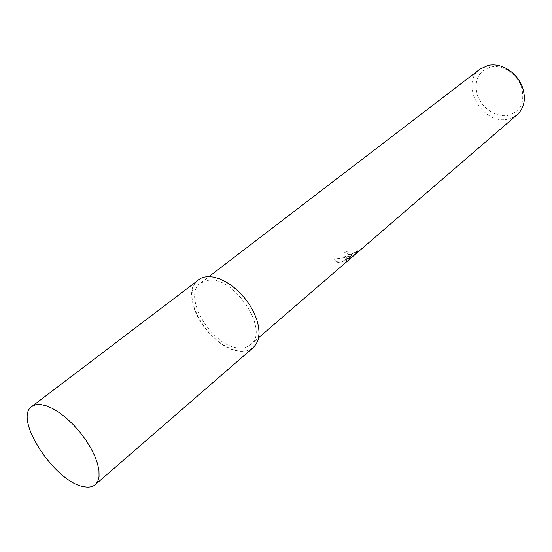 <?xml version="1.0" encoding="UTF-8"?>
<svg xmlns="http://www.w3.org/2000/svg" width="552" height="552" viewBox="0 0 552 552"><rect width="100%" height="100%" fill="white"/><g stroke="black" fill="none" stroke-linecap="round" stroke-linejoin="round"><path stroke-width="0.41" stroke-dasharray="2.76 2.07" d="M346.67 256.832L350.196 256.1L345.718 257.646L334.505 259.281L336.106 261.952L339.79 262.731L341.584 262.448L352.3 255.231L345.849 260.779L350.334 257.984L358.241 251.167L357.744 250.332C355.654 252.788 352.673 254.355 348.788 255.017L348.084 254.831L347.601 253.582L348.581 252.319L345.635 251.926C343.641 253.837 343.413 255.341 344.945 256.425L346.67 256.832M480.054 69.069C459.361 83.393 481.875 124.697 507.067 119.322L512.484 117.693L517.155 114.706M240.382 347.953C244.522 348.001 247.952 346.87 250.677 344.565C269.942 331.214 235.152 276.842 209.035 280.112L200.638 283.01C180.89 296.245 213.652 349.112 240.382 347.953M507.529 115.485C520.777 111.752 525.387 102.127 521.357 86.609C518.776 79.895 514.464 74.589 508.413 70.697C502.499 67.123 496.607 65.881 490.728 66.978C478.108 71.256 473.699 80.723 477.508 95.365C481.93 108.088 495.779 117.466 507.529 115.485M350.203 257.653L345.718 260.461L352.169 254.914L341.453 262.138L335.982 261.641L334.367 258.957L344.662 257.591L350.065 255.79L344.814 256.121C343.282 255.031 343.517 253.527 345.504 251.615L348.457 252.009L347.47 253.271L347.953 254.52C351.748 254.465 354.964 252.961 357.613 250.015L358.11 250.843L350.334 257.984M198.292 279.795C176.543 294.361 212.479 352.431 241.907 351.272C246.509 351.334 250.325 350.078 253.347 347.512M207.442 276.662C192.02 277.449 187.563 295.596 196.809 314.909C205.841 334.236 226.465 351.037 241.9 351.251C257.467 351.762 263.953 334.519 254.548 313.895C245.378 293.264 222.718 275.565 207.442 276.662M250.677 344.565L258.64 337.693M508.413 70.697L508.047 69.469M521.357 86.609L522.482 87.223M200.638 283.01L208.987 276.614"/><path stroke-width="0.83" d="M258.64 337.693L517.155 114.706C524.372 107.826 526.146 98.67 522.482 87.223C519.604 79.729 514.795 73.816 508.047 69.469C501.451 65.488 494.889 64.115 488.354 65.336L480.054 69.069L208.987 276.614M95.31 484.642L253.347 347.512L256.418 343.786L258.364 338.942L259.095 333.132L258.564 326.577L256.77 319.518L253.775 312.218L249.683 304.973L244.653 298.066L238.885 291.767L232.606 286.329L226.072 281.968L219.53 278.836L213.238 277.042L207.435 276.642L203.798 277.187L200.555 278.387L31.788 406.513C12.855 418.768 56.028 483.642 84.608 486.823C89.127 487.575 92.695 486.85 95.31 484.642L97.814 481.247L99.056 476.514L98.974 470.608L97.538 463.721L94.785 456.118L90.811 448.086L85.76 439.944L79.826 432.023L73.257 424.633L66.302 418.071L59.257 412.599L52.392 408.425L45.975 405.685L40.241 404.471L35.514 404.775L31.788 406.513"/></g></svg>
